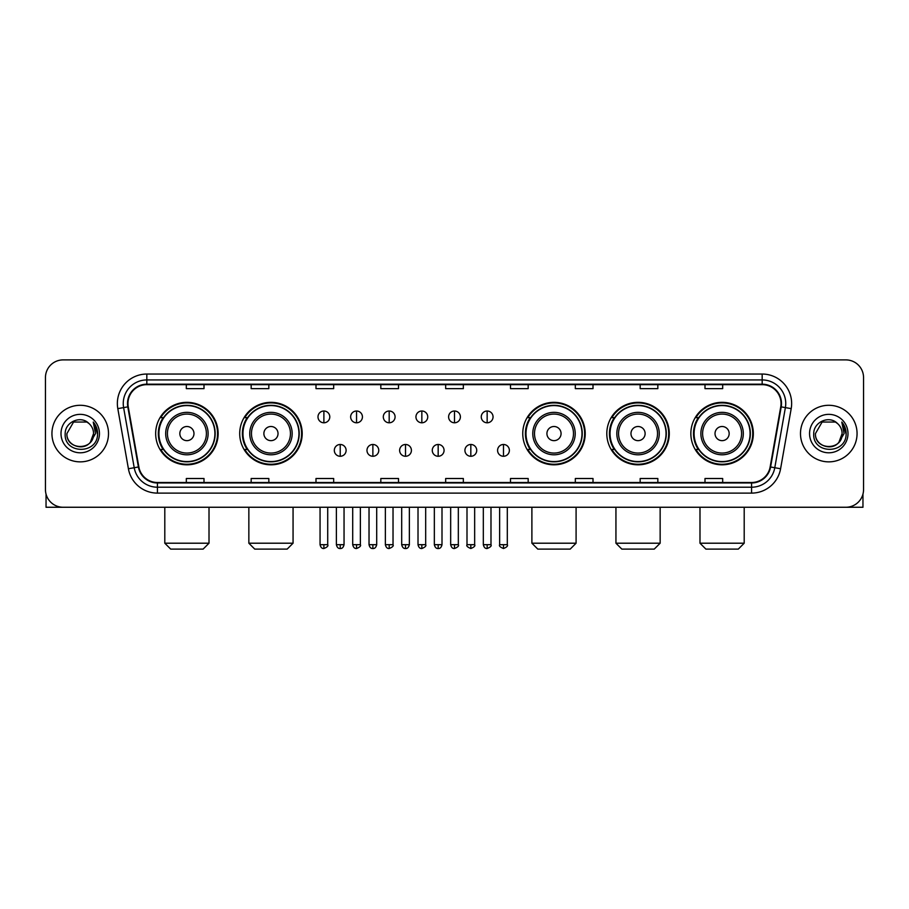 <?xml version="1.0" encoding="UTF-8"?>
<svg xmlns="http://www.w3.org/2000/svg" width="909" height="909" viewBox="0 0 909 909"><rect width="100%" height="100%" fill="white"/><g stroke="black" fill="none" stroke-linecap="round" stroke-linejoin="round"><path stroke-width="1.36" d="M690.851 433.582A31.236 31.236 0 0 0 722.087 464.817A31.236 31.236 0 0 0 753.334 433.582A31.236 31.236 0 0 0 722.087 402.335A31.236 31.236 0 0 0 690.851 433.582M606.803 433.582A31.236 31.236 0 0 0 638.038 464.817A31.236 31.236 0 0 0 669.285 433.582A31.236 31.236 0 0 0 638.038 402.335A31.236 31.236 0 0 0 606.803 433.582M522.755 433.582A31.236 31.236 0 0 0 553.99 464.817A31.236 31.236 0 0 0 585.226 433.582A31.236 31.236 0 0 0 553.99 402.335A31.236 31.236 0 0 0 522.755 433.582M239.715 433.582A31.236 31.236 0 0 0 270.962 464.817A31.236 31.236 0 0 0 302.197 433.582A31.236 31.236 0 0 0 270.962 402.335A31.236 31.236 0 0 0 239.715 433.582M155.666 433.582A31.236 31.236 0 0 0 186.913 464.817A31.236 31.236 0 0 0 218.149 433.582A31.236 31.236 0 0 0 186.913 402.335A31.236 31.236 0 0 0 155.666 433.582M163.165 449.489A28.588 28.588 0 0 1 163.165 417.663M247.214 449.489A28.588 28.588 0 0 1 247.214 417.663M530.242 449.489A28.588 28.588 0 0 1 530.242 417.663M614.291 449.489A28.588 28.588 0 0 1 614.291 417.663M698.339 449.489A28.588 28.588 0 0 1 698.339 417.663M45.45 377.587L45.45 489.565A17.68 17.68 0 0 0 63.13 507.256L845.87 507.256A17.68 17.68 0 0 0 863.55 489.565L863.55 377.587A17.68 17.68 0 0 0 845.87 359.896L63.13 359.896A17.68 17.68 0 0 0 45.45 377.587L45.45 489.565M51.938 433.582A28.293 28.293 0 0 0 80.231 461.863A28.293 28.293 0 0 0 108.512 433.582A28.293 28.293 0 0 0 80.231 405.289A28.293 28.293 0 0 0 51.938 433.582A28.293 28.293 0 0 0 80.231 461.863A28.293 28.293 0 0 0 108.512 433.582A28.293 28.293 0 0 0 80.231 405.289A28.293 28.293 0 0 0 51.938 433.582M800.488 433.582A28.293 28.293 0 0 0 828.769 461.863A28.293 28.293 0 0 0 857.062 433.582A28.293 28.293 0 0 0 828.769 405.289A28.293 28.293 0 0 0 800.488 433.582A28.293 28.293 0 0 0 828.769 461.863A28.293 28.293 0 0 0 857.062 433.582A28.293 28.293 0 0 0 828.769 405.289A28.293 28.293 0 0 0 800.488 433.582M127.964 403.516A18.862 18.862 0 0 1 146.826 384.655L762.174 384.655A18.862 18.862 0 0 1 780.751 406.789L770.15 466.908A18.862 18.862 0 0 1 751.573 482.497L157.427 482.497A18.862 18.862 0 0 1 138.85 466.908L128.249 406.789A18.862 18.862 0 0 1 127.964 403.516M127.499 403.516A19.328 19.328 0 0 0 127.794 406.868L138.395 466.987A19.328 19.328 0 0 0 157.427 482.963L751.573 482.963A19.328 19.328 0 0 0 770.605 466.987L781.206 406.868A19.328 19.328 0 0 0 762.174 384.189L146.826 384.189A19.328 19.328 0 0 0 127.499 403.516M117.806 408.63A29.474 29.474 0 0 1 146.826 374.042L762.174 374.042A29.474 29.474 0 0 1 791.194 408.63L780.592 468.749A29.474 29.474 0 0 1 751.573 493.11L157.427 493.11A29.474 29.474 0 0 1 128.408 468.749L117.806 408.63L123.613 407.607A23.577 23.577 0 0 1 146.826 379.939L762.174 379.939A23.577 23.577 0 0 1 785.387 407.607L774.786 467.726A23.577 23.577 0 0 1 751.573 487.213L157.427 487.213A23.577 23.577 0 0 1 134.214 467.726L123.613 407.607A23.577 23.577 0 0 1 123.249 403.516M845.87 359.896L63.13 359.896M63.13 507.256L845.87 507.256M863.55 489.565L863.55 377.587M770.605 466.987L774.786 467.726L785.387 407.607L791.194 408.63M445.66 384.655L445.66 388.643L463.34 388.643L463.34 384.655M380.826 384.655L380.826 388.643L398.506 388.643L398.506 384.655M315.991 384.655L315.991 388.643L333.671 388.643L333.671 384.655M251.157 384.655L251.157 388.643L268.837 388.643L268.837 384.655M186.322 384.655L186.322 388.643L204.002 388.643L204.002 384.655M510.494 384.655L510.494 388.643L528.174 388.643L528.174 384.655M575.329 384.655L575.329 388.643L593.009 388.643L593.009 384.655M640.163 384.655L640.163 388.643L657.843 388.643L657.843 384.655M704.998 384.655L704.998 388.643L722.678 388.643L722.678 384.655M463.34 482.497L463.34 478.509L445.66 478.509L445.66 482.497M398.506 482.497L398.506 478.509L380.826 478.509L380.826 482.497M333.671 482.497L333.671 478.509L315.991 478.509L315.991 482.497M268.837 482.497L268.837 478.509L251.157 478.509L251.157 482.497M204.002 482.497L204.002 478.509L186.322 478.509L186.322 482.497M528.174 482.497L528.174 478.509L510.494 478.509L510.494 482.497M593.009 482.497L593.009 478.509L575.329 478.509L575.329 482.497M657.843 482.497L657.843 478.509L640.163 478.509L640.163 482.497M722.678 482.497L722.678 478.509L704.998 478.509L704.998 482.497M88.957 423.514A13.317 13.317 0 0 1 93.547 433.582C94.366 450.762 66.084 450.762 66.902 433.582L73.561 422.037L86.889 422.037L88.957 423.514C80.776 414.947 65.039 422.003 65.187 433.582C63.687 454.136 97.024 454.682 97.57 434.57L97.593 433.582C97.547 429.207 96.093 425.367 93.241 422.06L95.536 433.582L90.434 442.138A13.317 13.317 0 0 0 93.547 433.582L90.4 442.172M90.434 442.138C83.367 451.693 66.209 445.58 66.902 433.582M61.005 433.582A19.214 19.214 0 0 0 80.231 452.796A19.214 19.214 0 0 0 99.445 433.582A19.214 19.214 0 0 0 80.231 414.356A19.214 19.214 0 0 0 61.005 433.582M93.366 422.208L97.593 434.082M46.041 494.098L46.041 507.256L114.409 507.256M203.116 549.104L170.699 549.104L164.802 543.207L209.013 543.207L203.116 549.104M193.981 433.582A7.067 7.067 0 0 0 186.913 426.503A7.067 7.067 0 0 0 179.834 433.582A7.067 7.067 0 0 0 186.913 440.649A7.067 7.067 0 0 0 193.981 433.582M208.127 433.582A21.214 21.214 0 0 0 186.913 412.356A21.214 21.214 0 0 0 165.688 433.582A21.214 21.214 0 0 0 186.913 454.795A21.214 21.214 0 0 0 208.127 433.582A21.214 21.214 0 0 1 186.913 454.795A21.214 21.214 0 0 1 165.688 433.582M214.91 433.582A27.997 27.997 0 0 0 186.913 405.584A27.997 27.997 0 0 0 158.916 433.582A27.997 27.997 0 0 0 186.913 461.567A27.997 27.997 0 0 0 214.91 433.582M217.558 433.582A30.645 30.645 0 0 1 160.711 449.489L163.552 449.489A28.259 28.259 0 0 0 205.604 454.761A28.259 28.259 0 0 0 205.604 412.391A28.259 28.259 0 0 0 163.552 417.663L160.711 417.663A30.645 30.645 0 0 1 217.558 433.582M287.164 549.104L254.747 549.104L248.85 543.207L293.062 543.207L287.164 549.104M278.029 433.582A7.067 7.067 0 0 0 270.962 426.503A7.067 7.067 0 0 0 263.883 433.582A7.067 7.067 0 0 0 270.962 440.649A7.067 7.067 0 0 0 278.029 433.582M292.175 433.582A21.214 21.214 0 0 0 270.962 412.356A21.214 21.214 0 0 0 249.736 433.582A21.214 21.214 0 0 0 270.962 454.795A21.214 21.214 0 0 0 292.175 433.582A21.214 21.214 0 0 1 270.962 454.795A21.214 21.214 0 0 1 249.736 433.582M298.959 433.582A27.997 27.997 0 0 0 270.962 405.584A27.997 27.997 0 0 0 242.964 433.582A27.997 27.997 0 0 0 270.962 461.567A27.997 27.997 0 0 0 298.959 433.582M301.606 433.582A30.645 30.645 0 0 1 244.76 449.489L247.6 449.489A28.259 28.259 0 0 0 289.653 454.761A28.259 28.259 0 0 0 289.653 412.391A28.259 28.259 0 0 0 247.6 417.663L244.76 417.663A30.645 30.645 0 0 1 301.606 433.582M570.204 549.104L537.787 549.104L531.89 543.207L576.09 543.207L570.204 549.104M561.069 433.582A7.067 7.067 0 0 0 553.99 426.503A7.067 7.067 0 0 0 546.923 433.582A7.067 7.067 0 0 0 553.99 440.649A7.067 7.067 0 0 0 561.069 433.582M575.215 433.582A21.214 21.214 0 0 0 553.99 412.356A21.214 21.214 0 0 0 532.776 433.582A21.214 21.214 0 0 0 553.99 454.795A21.214 21.214 0 0 0 575.215 433.582A21.214 21.214 0 0 1 553.99 454.795A21.214 21.214 0 0 1 532.776 433.582M581.987 433.582A27.997 27.997 0 0 0 553.99 405.584A27.997 27.997 0 0 0 525.993 433.582A27.997 27.997 0 0 0 553.99 461.567A27.997 27.997 0 0 0 581.987 433.582M584.646 433.582A30.645 30.645 0 0 1 527.799 449.489L530.64 449.489A28.259 28.259 0 0 0 572.693 454.761A28.259 28.259 0 0 0 572.693 412.391A28.259 28.259 0 0 0 530.64 417.663L527.799 417.663A30.645 30.645 0 0 1 584.646 433.582M654.253 549.104L621.836 549.104L615.938 543.207L660.15 543.207L654.253 549.104M645.117 433.582A7.067 7.067 0 0 0 638.038 426.503A7.067 7.067 0 0 0 630.971 433.582A7.067 7.067 0 0 0 638.038 440.649A7.067 7.067 0 0 0 645.117 433.582M659.264 433.582A21.214 21.214 0 0 0 638.038 412.356A21.214 21.214 0 0 0 616.825 433.582A21.214 21.214 0 0 0 638.038 454.795A21.214 21.214 0 0 0 659.264 433.582A21.214 21.214 0 0 1 638.038 454.795A21.214 21.214 0 0 1 616.825 433.582M666.036 433.582A27.997 27.997 0 0 0 638.038 405.584A27.997 27.997 0 0 0 610.041 433.582A27.997 27.997 0 0 0 638.038 461.567A27.997 27.997 0 0 0 666.036 433.582M668.694 433.582A30.645 30.645 0 0 1 611.848 449.489L614.689 449.489A28.259 28.259 0 0 0 656.741 454.761A28.259 28.259 0 0 0 656.741 412.391A28.259 28.259 0 0 0 614.689 417.663L611.848 417.663A30.645 30.645 0 0 1 668.694 433.582M738.301 549.104L705.884 549.104L699.987 543.207L744.198 543.207L738.301 549.104M729.166 433.582A7.067 7.067 0 0 0 722.087 426.503A7.067 7.067 0 0 0 715.019 433.582A7.067 7.067 0 0 0 722.087 440.649A7.067 7.067 0 0 0 729.166 433.582M743.312 433.582A21.214 21.214 0 0 0 722.087 412.356A21.214 21.214 0 0 0 700.873 433.582A21.214 21.214 0 0 0 722.087 454.795A21.214 21.214 0 0 0 743.312 433.582A21.214 21.214 0 0 1 722.087 454.795A21.214 21.214 0 0 1 700.873 433.582M750.084 433.582A27.997 27.997 0 0 0 722.087 405.584A27.997 27.997 0 0 0 694.09 433.582A27.997 27.997 0 0 0 722.087 461.567A27.997 27.997 0 0 0 750.084 433.582M752.743 433.582A30.645 30.645 0 0 1 695.896 449.489L698.737 449.489A28.259 28.259 0 0 0 740.79 454.761A28.259 28.259 0 0 0 740.79 412.391A28.259 28.259 0 0 0 698.737 417.663L695.896 417.663A30.645 30.645 0 0 1 752.743 433.582M323.888 411.004A5.897 5.897 0 0 0 317.991 416.89A5.897 5.897 0 0 0 323.888 422.787A5.897 5.897 0 0 0 329.785 416.89A5.897 5.897 0 0 0 323.888 411.004L323.888 422.787A5.897 5.897 0 0 0 329.785 416.89A5.897 5.897 0 0 0 323.888 411.004M356.544 411.004A5.897 5.897 0 0 0 350.647 416.89A5.897 5.897 0 0 0 356.544 422.787A5.897 5.897 0 0 0 362.43 416.89A5.897 5.897 0 0 0 356.544 411.004L356.544 422.787A5.897 5.897 0 0 0 362.43 416.89A5.897 5.897 0 0 0 356.544 411.004M389.188 411.004A5.897 5.897 0 0 0 383.303 416.89A5.897 5.897 0 0 0 389.188 422.787A5.897 5.897 0 0 0 395.085 416.89A5.897 5.897 0 0 0 389.188 411.004L389.188 422.787A5.897 5.897 0 0 0 395.085 416.89A5.897 5.897 0 0 0 389.188 411.004M421.844 411.004A5.897 5.897 0 0 0 415.947 416.89A5.897 5.897 0 0 0 421.844 422.787A5.897 5.897 0 0 0 427.741 416.89A5.897 5.897 0 0 0 421.844 411.004L421.844 422.787A5.897 5.897 0 0 0 427.741 416.89A5.897 5.897 0 0 0 421.844 411.004M454.5 411.004A5.897 5.897 0 0 0 448.603 416.89A5.897 5.897 0 0 0 454.5 422.787A5.897 5.897 0 0 0 460.397 416.89A5.897 5.897 0 0 0 454.5 411.004L454.5 422.787A5.897 5.897 0 0 0 460.397 416.89A5.897 5.897 0 0 0 454.5 411.004M487.156 411.004A5.897 5.897 0 0 0 481.259 416.89A5.897 5.897 0 0 0 487.156 422.787A5.897 5.897 0 0 0 493.053 416.89A5.897 5.897 0 0 0 487.156 411.004L487.156 422.787A5.897 5.897 0 0 0 493.053 416.89A5.897 5.897 0 0 0 487.156 411.004M340.216 444.478A5.897 5.897 0 0 0 334.319 450.375A5.897 5.897 0 0 0 340.216 456.273A5.897 5.897 0 0 0 346.113 450.375A5.897 5.897 0 0 0 340.216 444.478L340.216 456.273A5.897 5.897 0 0 0 346.113 450.375A5.897 5.897 0 0 0 340.216 444.478M372.872 444.478A5.897 5.897 0 0 0 366.975 450.375A5.897 5.897 0 0 0 372.872 456.273A5.897 5.897 0 0 0 378.758 450.375A5.897 5.897 0 0 0 372.872 444.478L372.872 456.273A5.897 5.897 0 0 0 378.758 450.375A5.897 5.897 0 0 0 372.872 444.478M405.516 444.478A5.897 5.897 0 0 0 399.63 450.375A5.897 5.897 0 0 0 405.516 456.273A5.897 5.897 0 0 0 411.413 450.375A5.897 5.897 0 0 0 405.516 444.478L405.516 456.273A5.897 5.897 0 0 0 411.413 450.375A5.897 5.897 0 0 0 405.516 444.478M438.172 444.478A5.897 5.897 0 0 0 432.275 450.375A5.897 5.897 0 0 0 438.172 456.273A5.897 5.897 0 0 0 444.069 450.375A5.897 5.897 0 0 0 438.172 444.478L438.172 456.273A5.897 5.897 0 0 0 444.069 450.375A5.897 5.897 0 0 0 438.172 444.478M470.828 444.478A5.897 5.897 0 0 0 464.931 450.375A5.897 5.897 0 0 0 470.828 456.273A5.897 5.897 0 0 0 476.725 450.375A5.897 5.897 0 0 0 470.828 444.478L470.828 456.273A5.897 5.897 0 0 0 476.725 450.375A5.897 5.897 0 0 0 470.828 444.478M503.484 444.478A5.897 5.897 0 0 0 497.587 450.375A5.897 5.897 0 0 0 503.484 456.273A5.897 5.897 0 0 0 509.37 450.375A5.897 5.897 0 0 0 503.484 444.478L503.484 456.273A5.897 5.897 0 0 0 509.37 450.375A5.897 5.897 0 0 0 503.484 444.478M862.959 494.098L862.959 507.256L794.591 507.256M837.496 423.514A13.317 13.317 0 0 1 842.098 433.582C842.916 450.762 814.634 450.762 815.453 433.582L822.111 422.037L835.439 422.037L837.496 423.514C829.326 414.947 813.589 422.003 813.737 433.582C812.237 454.136 845.575 454.682 846.12 434.57L846.143 433.582C846.097 429.207 844.643 425.367 841.791 422.06L844.086 433.582L838.984 442.138A13.317 13.317 0 0 0 842.098 433.582L838.95 442.172M838.984 442.138C831.917 451.693 814.759 445.58 815.453 433.582M809.555 433.582A19.214 19.214 0 0 0 828.769 452.796A19.214 19.214 0 0 0 847.995 433.582A19.214 19.214 0 0 0 828.769 414.356A19.214 19.214 0 0 0 809.555 433.582M841.916 422.208L846.143 434.082M762.174 374.042L762.174 384.189M123.613 407.607L127.794 406.868M157.427 493.11L157.427 482.963M751.573 482.963L751.573 493.11M128.408 468.749L138.395 466.987M781.206 406.868L785.387 407.607M146.826 374.042L146.826 384.189M774.786 467.726L780.592 468.749M206.4 433.582A19.498 19.498 0 0 0 186.913 414.084A19.498 19.498 0 0 0 167.415 433.582A19.498 19.498 0 0 0 186.913 453.068A19.498 19.498 0 0 0 206.4 433.582M290.448 433.582A19.498 19.498 0 0 0 270.962 414.084A19.498 19.498 0 0 0 251.463 433.582A19.498 19.498 0 0 0 270.962 453.068A19.498 19.498 0 0 0 290.448 433.582M573.488 433.582A19.498 19.498 0 0 0 553.99 414.084A19.498 19.498 0 0 0 534.503 433.582A19.498 19.498 0 0 0 553.99 453.068A19.498 19.498 0 0 0 573.488 433.582M657.537 433.582A19.498 19.498 0 0 0 638.038 414.084A19.498 19.498 0 0 0 618.552 433.582A19.498 19.498 0 0 0 638.038 453.068A19.498 19.498 0 0 0 657.537 433.582M741.585 433.582A19.498 19.498 0 0 0 722.087 414.084A19.498 19.498 0 0 0 702.6 433.582A19.498 19.498 0 0 0 722.087 453.068A19.498 19.498 0 0 0 741.585 433.582M323.888 544.684L320.059 544.684C320.729 547.411 322.002 548.684 323.888 548.513L323.888 544.684L327.717 544.684L327.717 507.256M356.544 544.684L352.703 544.684C353.374 547.411 354.658 548.684 356.544 548.513L356.544 544.684L360.373 544.684L360.373 507.256M389.188 544.684L385.359 544.684C386.03 547.411 387.314 548.684 389.188 548.513L389.188 544.684L393.029 544.684L393.029 507.256M421.844 544.684L418.015 544.684C418.685 547.411 419.958 548.684 421.844 548.513L421.844 544.684L425.673 544.684L425.673 507.256M454.5 544.684L450.671 544.684C451.341 547.411 452.614 548.684 454.5 548.513L454.5 544.684L458.329 544.684L458.329 507.256M487.156 544.684L483.327 544.684C483.986 547.411 485.27 548.684 487.156 548.513L487.156 544.684L490.985 544.684L490.985 507.256M340.216 544.684L336.387 544.684C337.046 547.411 338.33 548.684 340.216 548.513L340.216 544.684L344.045 544.684L344.045 507.256M372.872 544.684L369.031 544.684C369.702 547.411 370.986 548.684 372.872 548.513L372.872 544.684L376.701 544.684L376.701 507.256M405.516 544.684L401.687 544.684C402.357 547.411 403.63 548.684 405.516 548.513L405.516 544.684L409.357 544.684L409.357 507.256M438.172 544.684L434.343 544.684C435.013 547.411 436.286 548.684 438.172 548.513L438.172 544.684L442.001 544.684L442.001 507.256M470.828 544.684L466.999 544.684C466.215 545.9 467.499 547.184 470.828 548.513L470.828 544.684L474.657 544.684L474.657 507.256M503.484 544.684L499.643 544.684C498.871 545.9 500.143 547.184 503.484 548.513L503.484 544.684L507.313 544.684L507.313 507.256M209.013 507.256L209.013 543.207M164.802 507.256L164.802 543.207M293.062 507.256L293.062 543.207M248.85 507.256L248.85 543.207M576.09 507.256L576.09 543.207M531.89 507.256L531.89 543.207M660.15 507.256L660.15 543.207M615.938 507.256L615.938 543.207M744.198 507.256L744.198 543.207M699.987 507.256L699.987 543.207M320.059 544.684L320.059 507.256M327.717 544.684C328.49 545.9 327.217 547.184 323.888 548.513M352.703 544.684L352.703 507.256M360.373 544.684C361.146 545.9 359.873 547.184 356.544 548.513M385.359 544.684L385.359 507.256M393.029 544.684C393.802 545.9 392.529 547.184 389.188 548.513M418.015 544.684L418.015 507.256M425.673 544.684C426.457 545.9 425.173 547.184 421.844 548.513M450.671 544.684L450.671 507.256M458.329 544.684C459.113 545.9 457.829 547.184 454.5 548.513M483.327 544.684L483.327 507.256M490.985 544.684C491.758 545.9 490.485 547.184 487.156 548.513M336.387 544.684L336.387 507.256M344.045 544.684C343.375 547.411 342.102 548.684 340.216 548.513M369.031 544.684L369.031 507.256M376.701 544.684C376.031 547.411 374.747 548.684 372.872 548.513M401.687 544.684L401.687 507.256M409.357 544.684C408.686 547.411 407.402 548.684 405.516 548.513M434.343 544.684L434.343 507.256M442.001 544.684C441.331 547.411 440.058 548.684 438.172 548.513M466.999 544.684L466.999 507.256M474.657 544.684C475.43 545.9 474.157 547.184 470.828 548.513M499.643 544.684L499.643 507.256M507.313 544.684C508.086 545.9 506.813 547.184 503.484 548.513"/></g></svg>
